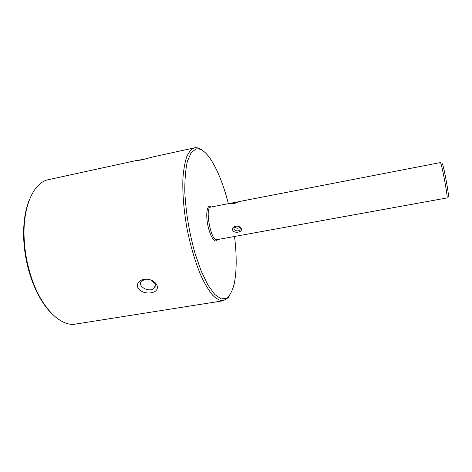 <?xml version="1.0" encoding="UTF-8"?>
<svg xmlns="http://www.w3.org/2000/svg" width="472" height="472" viewBox="0 0 472 472"><rect width="100%" height="100%" fill="white"/><g stroke="black" fill="none" stroke-linecap="round" stroke-linejoin="round"><path stroke-width="0.71" d="M147.612 279.182L145.158 279.271L141.358 281.312C136.732 286.764 150.645 293.389 154.55 287.643C155.506 286.309 155.565 284.84 154.727 283.247L150.922 280.026M143.889 279.241L145.305 279.088C150.509 279.158 154.332 281.035 156.781 284.716C158.462 288.976 156.568 291.678 151.081 292.835C145.335 293.531 140.98 291.944 138.007 288.073C136.485 283.66 138.444 280.716 143.889 279.241M202.311 150.344C199.567 148.184 196.966 147.352 194.511 147.848L153.135 156.863L141.287 159.996L135.694 160.663L144.774 159.158M29.689 198.989C25.193 209.485 23.193 222.619 23.694 238.401C24.284 252.072 26.78 265.382 31.187 278.332C36.45 293.218 43.076 304.735 51.07 312.883M234.761 226.82C236.271 228.395 237.965 228.619 239.835 227.504M236.195 226.171L234.313 227.321C232.436 229.958 238.336 232.46 239.923 229.705C240.478 228.69 240.248 227.74 239.227 226.867L237.587 226.171L236.195 226.171M235.835 226.064L237.652 226.047L239.988 227.002L241.334 228.631C242.868 232.253 234.313 233.811 232.672 230.224C232.283 228.141 233.333 226.755 235.835 226.064M235.864 202.376L239.133 201.638C236.832 202.978 234.112 203.644 230.979 203.633L230.619 203.29L231.345 203.072L235.864 202.376M234.543 236.478C236.838 255.564 236.72 271.4 234.189 283.985C232.401 290.776 229.923 295.537 226.767 298.269L221.244 298.906L214.86 294.563L208.005 285.171L201.19 271.099L194.971 253.234C189.219 232.596 185.832 212.17 184.812 191.957C184.705 179.696 185.567 169.483 187.384 161.306L191.154 152.639L196.116 148.94C200.736 148.173 205.633 151.689 210.819 159.501C217.739 170.309 223.592 185.024 228.377 203.65M239.145 201.556L440.47 162.557C441.727 163.312 448.311 198.854 447.025 197.933L216.766 239.699C211.031 241.735 204.559 207.279 210.648 207.09L231.345 203.072M194.511 147.848L194.499 147.848C191.502 149.01 188.906 151.966 186.717 156.722C184.823 162.504 183.549 169.873 182.894 178.835C182.428 193.638 183.791 210.17 186.989 228.436C190.641 246.614 195.367 262.515 201.166 276.132C205.031 284.238 208.889 290.646 212.754 295.336C216.518 298.965 220.011 300.77 223.221 300.764L75.608 324.075C61.136 326.954 42.037 308.971 31.777 278.651C27.282 265.429 24.727 251.841 24.125 237.888C22.686 205.928 33.949 182.251 48.474 179.667L135.694 160.663M223.221 300.764L228.023 297.814L229.581 295.602M447.987 195.703C450.312 201.969 443.721 164.923 442.282 163.731M211.308 206.96C207.509 203.343 205.432 212.671 207.704 224.524C209.887 236.389 215.202 244.331 217.433 239.575M155.276 284.805L154.55 287.643M146.243 279.153L145.317 279.088M154.727 283.247L156.781 284.716M240.136 228.1L239.923 229.705M239.227 226.867L239.988 227.002M31.187 278.332L31.777 278.651M23.694 238.401L24.125 237.888"/></g></svg>

